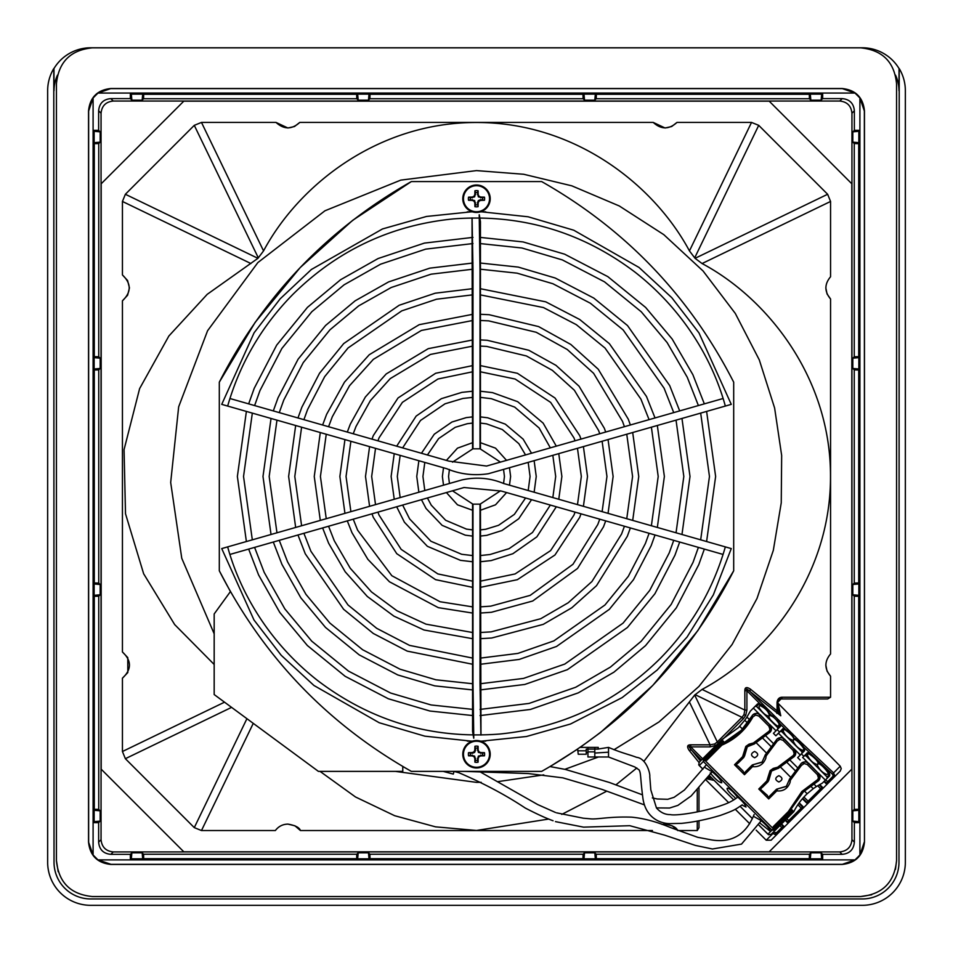 <?xml version="1.0" encoding="UTF-8"?>
<svg xmlns="http://www.w3.org/2000/svg" width="953" height="953" viewBox="0 0 953 953"><rect width="100%" height="100%" fill="white"/><g stroke="black" fill="none" stroke-linecap="round" stroke-linejoin="round"><path stroke-width="1.43" d="M224.694 405.228C220.87 404.132 220.87 404.132 224.694 405.228C228.517 406.312 228.517 406.312 224.694 405.228C228.517 406.312 228.517 406.312 224.694 405.228M728.306 405.228C732.142 404.132 732.142 404.132 728.306 405.228C724.483 406.312 724.483 406.312 728.306 405.228M728.306 547.737C732.13 548.833 732.13 548.833 728.306 547.737C724.471 546.641 724.471 546.641 728.306 547.737M224.694 547.737C220.858 548.833 220.858 548.833 224.694 547.737C228.517 546.641 228.517 546.641 224.694 547.737M463.468 754.24A13.032 13.032 0 0 1 476.5 741.22A13.032 13.032 0 0 1 489.532 754.24A13.032 13.032 0 0 1 476.5 767.272A13.032 13.032 0 0 1 463.468 754.24M468.531 752.679A8.124 8.124 0 0 0 468.531 755.812A20.358 1.775 0 0 0 472.223 755.908A20.311 1.775 22.5 0 0 474.058 756.694A20.311 1.775 67.5 0 0 474.832 758.517A20.358 1.775 90 0 0 474.928 762.209A8.124 8.124 0 0 0 478.072 762.209A20.358 1.775 -90 0 0 478.168 758.517A20.311 1.775 -67.5 0 0 478.942 756.694A20.311 1.775 -22.5 0 0 480.777 755.908A20.358 1.775 0 0 0 484.469 755.812A8.124 8.124 0 0 0 484.469 752.679A20.358 1.775 180 0 0 480.777 752.572A20.311 1.775 -157.5 0 0 478.942 751.798A20.311 1.775 -112.5 0 0 478.168 749.963A20.358 1.775 -90 0 0 478.072 746.27A8.124 8.124 0 0 0 474.928 746.27A20.358 1.775 -90 0 0 474.832 749.963A20.311 1.775 112.5 0 0 474.058 751.798A20.311 1.775 157.5 0 0 472.223 752.572A20.358 1.775 180 0 0 468.531 752.679L472.366 753.323L474.642 752.382L475.571 750.106L474.928 746.27M478.072 762.209L477.429 760.327A6.147 6.147 0 0 1 475.571 760.327L474.642 756.098L470.413 755.169A6.147 6.147 0 0 1 470.413 753.323M476.5 767.963A13.711 13.711 0 0 1 462.789 754.24A13.711 13.711 0 0 1 476.5 740.529A13.711 13.711 0 0 1 490.211 754.24A13.711 13.711 0 0 1 476.5 767.963M474.832 749.963L475.571 750.106M475.571 748.165A6.147 6.147 0 0 1 477.429 748.165L478.358 752.382L482.587 753.323A6.147 6.147 0 0 1 482.587 755.169L478.358 756.098L477.429 760.327M472.223 752.572L472.366 753.323M477.429 748.165L478.072 746.27M477.429 750.106L478.168 749.963M468.531 755.812L470.413 755.169M472.223 755.908L472.366 755.169M480.634 753.323L480.777 752.572M474.058 756.694L474.642 756.098M482.587 753.323L484.469 752.679M474.832 758.517L475.571 758.374M474.928 762.209L475.571 760.327M482.587 755.169L484.469 755.812M480.634 755.169L480.777 755.908M478.168 758.517L477.429 758.374M478.358 756.098L478.942 756.694M730.939 404.465L488.365 473.736C473.82 475.916 459.965 474.237 446.826 468.721L222.061 404.465M600.164 732.738L580.151 747.378L598.234 747.378L598.234 749.094L594.803 749.094L594.803 747.378M587.941 751.846L594.803 751.846L594.803 756.98L587.941 756.98L587.941 747.378M594.803 751.846L594.803 749.094L586.238 749.094L586.238 754.24L578.245 754.24L577.661 749.094L550.048 766.581L565.284 769.416L609.455 782.496L642.525 794.873M827.978 783.33L833.613 777.696L834.602 775.254L833.565 772.883L832.588 774.289L803.474 746.926M760.446 704.267L746.902 690.722C745.687 688.328 746.783 688.626 750.19 691.628L780.769 715.786L777.743 708.949L777.743 702.957L840.248 766.212L841.237 768.618L840.212 771.096L828.753 782.556L833.613 777.696L828.812 782.496L833.613 777.696L832.6 776.695L827.538 781.77L826.537 783.187L827.359 783.95L828.753 782.556L825.596 779.888M862.286 905.326A43.064 43.064 0 0 0 905.35 862.262L905.35 90.702A43.064 43.064 0 0 0 899.215 68.545L899.036 68.545A42.921 42.921 0 0 0 862.286 47.781L90.714 47.781A42.921 42.921 0 0 0 53.964 68.545L53.785 68.545A43.064 43.064 0 0 0 47.65 90.702L47.65 862.262A43.064 43.064 0 0 0 90.714 905.326L862.286 905.326M53.785 68.545L54.023 862.262A36.691 36.691 0 0 0 90.714 898.953L862.286 898.953A36.691 36.691 0 0 0 898.977 862.262L899.215 68.545M53.964 68.545L54.023 90.702A36.691 36.691 0 0 1 57.502 75.108M899.036 68.545L898.977 90.702A36.691 36.691 0 0 0 895.498 75.108M502.588 47.841L450.412 47.841M56.906 78.015L57.192 76.454M895.76 76.252L895.939 77.169M895.451 869.446L896.57 860.547L896.57 83.84C894.462 62.005 882.454 49.997 860.559 47.841L92.441 47.841C70.57 49.973 58.562 61.981 56.43 83.84L56.43 860.547L58.193 871.673M896.57 860.547C894.438 882.418 882.43 894.414 860.559 896.547L871.685 894.784M860.559 896.547L92.441 896.547C70.57 894.414 58.562 882.418 56.43 860.547M864.466 842.035L864.466 110.929C863.084 97.373 855.603 89.904 842.059 88.51L110.941 88.51C97.385 89.904 89.916 97.373 88.534 110.929L88.534 842.035C89.916 855.591 97.385 863.061 110.941 864.442L842.059 864.442C855.603 863.061 863.073 855.591 864.466 842.035L864.359 111.024L859.904 97.968L855.02 93.072L842.059 88.51M842.059 864.442L855.02 859.892L859.904 854.996L864.359 841.94M88.534 842.035L93.096 854.996L97.98 859.892L111.048 864.347L841.952 864.347M110.941 88.51L97.98 93.072L93.096 97.968L88.641 111.024L88.641 841.94M858.844 583.963L858.844 596.316L854.257 596.209L852.828 594.791L852.828 584.499L854.257 583.081L858.844 582.962L858.844 583.963L852.828 584.499M852.828 810.824L854.257 809.395L858.844 809.288L858.844 810.288L852.828 810.824L852.828 821.105L854.365 822.642L858.844 822.642L858.844 810.288M822.665 854.341L821.129 852.816L810.836 852.816L809.419 854.233L809.311 858.832L822.665 858.832L822.665 854.341L842.154 854.341C849.611 853.662 853.674 849.588 854.365 842.142L854.365 822.642M809.419 854.233L596.233 854.233L596.34 858.832L582.986 858.832L583.093 854.233L369.907 854.233L368.477 852.816L358.197 852.816L356.767 854.233L356.66 858.832L370.014 858.832L369.907 854.233M356.767 854.233L143.581 854.233L143.689 858.832L130.335 858.832L130.335 854.341L110.846 854.341L113.264 851.922L839.736 851.922C847.11 851.16 851.184 847.086 851.946 839.712L851.946 113.204C851.184 105.854 847.122 101.804 839.772 101.042L113.228 101.042C105.878 101.804 101.816 105.854 101.054 113.204L101.054 839.712C101.816 847.086 105.89 851.16 113.264 851.922M98.635 822.642L100.172 821.105L100.172 810.824L98.743 809.395L94.144 809.288L94.144 822.642L98.635 822.642L98.635 842.142C99.326 849.588 103.389 853.662 110.846 854.341M98.743 809.395L98.743 596.209L94.144 596.316L94.144 582.962L98.743 583.081L98.743 369.883L100.172 368.466L100.172 358.173L98.743 356.756L94.144 356.636L94.144 370.002L98.743 369.883M98.743 356.756L98.743 143.558L94.144 143.677L94.144 130.311L98.635 130.311L98.635 110.786L101.054 113.204M130.335 98.612L131.871 100.148L142.164 100.148L143.581 98.731L143.689 94.133L130.335 94.133L130.335 98.612L110.798 98.612C103.377 99.303 99.315 103.353 98.635 110.786M143.581 98.731L356.767 98.731L356.66 94.133L370.014 94.133L369.907 98.731L583.093 98.731L584.523 100.148L594.803 100.148L596.233 98.731L596.34 94.133L582.986 94.133L583.093 98.731M596.233 98.731L809.419 98.731L809.311 94.133L822.665 94.133L822.665 98.612L842.202 98.612L839.772 101.042M854.365 130.311L852.828 131.848L852.828 142.14L854.257 143.558L858.844 143.677L858.844 130.311L854.365 130.311L854.365 110.786C853.674 103.353 849.623 99.303 842.202 98.612M854.257 143.558L854.257 356.756L858.844 356.636L858.844 370.002L854.257 369.883L854.257 583.081M854.257 356.756L852.828 358.173L852.828 368.466L854.257 369.883M143.581 854.233L142.164 852.816L131.871 852.816L130.335 854.341M596.233 854.233L594.803 852.816L584.523 852.816L583.093 854.233M98.743 143.558L100.172 142.14L100.172 131.848L98.635 130.311M98.743 596.209L100.172 594.791L100.172 584.499L98.743 583.081M809.419 98.731L810.836 100.148L821.129 100.148L822.665 98.612M356.767 98.731L358.197 100.148L368.477 100.148L369.907 98.731M858.844 595.315L852.828 594.791M858.844 821.641L852.828 821.105M852.828 368.466L858.844 368.99M852.828 358.173L858.844 357.637M852.828 142.14L858.844 142.676M852.828 131.848L858.844 131.323M131.871 852.816L131.335 858.832M142.164 852.816L142.688 858.832M358.197 852.816L357.661 858.832M368.477 852.816L369.014 858.832M584.523 852.816L583.986 858.832M594.803 852.816L595.339 858.832M810.836 852.816L810.312 858.832M821.129 852.816L821.665 858.832M100.172 131.848L94.144 131.323M100.172 142.14L94.144 142.676M100.172 358.173L94.144 357.637M100.172 368.466L94.144 368.99M100.172 584.499L94.144 583.963M100.172 594.791L94.144 595.315M100.172 810.824L94.144 810.288M100.172 821.105L94.144 821.641M821.129 100.148L821.665 94.133M810.836 100.148L810.312 94.133M594.803 100.148L595.339 94.133M584.523 100.148L583.986 94.133M368.477 100.148L369.014 94.133M358.197 100.148L357.661 94.133M142.164 100.148L142.688 94.133M131.871 100.148L131.335 94.133M101.185 769.19L183.798 851.803L769.202 851.803L851.815 769.19L851.815 183.774L769.202 101.161L183.798 101.161L101.185 183.774L101.185 769.19M756.182 830.17L766.236 840.224L771.12 840.189L783.342 827.966M789.179 822.129L802.748 808.561M808.585 802.724L822.141 789.167M705.804 779.792L728.64 802.629M735.251 809.24L749.713 823.714M698.978 827.68L698.978 820.783L698.978 827.68L697.262 830.539L678.298 830.539M677.643 830.539C676.63 827.514 672.449 825.369 665.099 824.107L662.013 824.416L665.099 824.107L672.139 825.798M672.163 825.81L677.38 830.182M294.953 825.81L300.433 830.539L652.448 830.539M127.726 672.651L122.437 678.179L122.437 751.512L125.367 758.695L194.281 827.621L201.476 830.539L275.357 830.539C278.502 826.382 282.684 824.238 287.901 824.107L294.93 825.798M127.535 295.299L122.437 300.803L122.437 651.995L127.762 657.594M127.773 657.606L127.821 672.473M287.866 127.988L276.025 122.425L201.476 122.425L194.281 125.343L125.367 194.269L122.437 201.452L122.437 274.952L127.583 280.527L129.441 287.854M129.441 287.913L127.631 295.132M665.063 127.988L653.234 122.425L299.766 122.425L294.477 126.523M294.429 126.535L287.925 127.988M779.459 698.954L827.692 698.954L830.563 697.239L830.563 676.213C824.357 668.792 824.357 661.37 830.563 653.961L830.563 299.004C824.357 291.582 824.357 284.173 830.563 276.751L830.563 201.452L827.633 194.269L758.719 125.343L751.524 122.425L676.975 122.425L671.674 126.523M671.639 126.535L665.134 127.988M830.563 299.004L827.061 293.953M827.049 293.905L825.822 287.889M830.563 676.213L827.061 671.15M827.049 671.103L825.822 665.099M830.563 697.239L781.996 697.239C779.22 697.334 777.565 699.037 777.052 702.349L777.743 702.349L777.231 710.962L780.769 715.786L778.279 704.255M796.065 739.873L795.255 739.075L796.446 737.872L800.508 741.815L799.817 742.899M771.12 840.189L827.359 783.95M706.626 778.768L714.238 780.412M698.978 811.551L698.978 787.833L698.978 811.551M320.029 771.382L355.517 796.982L394.637 815.697L435.533 826.847L476.5 830.468L548.69 819.056M561.77 814.398L606.811 791.145M615.876 784.903L636.842 767.975M643.847 761.411L694.666 695.059L717.323 741.958L714.655 743.971L710.104 744.829L690.734 744.829L690.734 746.878L702.659 758.802M300.433 830.539C299.421 827.514 295.239 825.369 287.901 824.107C282.707 824.226 278.526 826.382 275.357 830.539M122.437 300.803C131.443 292.19 131.443 283.565 122.437 274.952M122.437 678.179C131.764 669.447 131.764 660.715 122.437 651.995M796.446 737.872L750.19 691.628A3.431 1.715 129.1 0 1 750.523 689.233C746.699 686.648 744.805 687.149 744.841 690.722L746.902 690.722L746.902 710.092L744.841 710.092L702.075 689.424C768.225 654.08 830.766 574.588 830.492 476.476C830.837 378.436 768.106 298.777 702.075 263.54L695.071 258.323L689.448 250.901C653.877 184.513 574.659 122.306 476.5 122.496C378.341 122.294 299.016 184.608 263.552 250.901L257.929 258.323L207.206 294.334L168.872 336.004L139.614 388.61L124.057 449.661L125.51 513.762L143.641 573.754L174.673 624.584L214.175 664.479M653.234 122.425C661.144 129.644 669.054 129.644 676.975 122.425M276.025 122.425C283.946 129.644 291.856 129.644 299.766 122.425M776.898 713.344A3.431 1.715 129.1 0 1 777.231 710.962L750.523 689.233M826.882 784.426L823.976 781.52M819.711 784.533L823.237 788.06M821.379 789.93L820.581 788.715L821.998 787.726L819.187 784.831M809.347 801.961L808.132 801.163L807.143 802.581L807.953 803.343M807.477 803.82L802.402 798.745M799.198 802.819L803.844 807.465M801.973 809.323L801.187 808.12L802.605 807.12L798.864 803.272M789.954 821.355L788.739 820.569L787.738 821.986L788.56 822.749M788.083 823.225L785.177 820.319M781.531 823.952L784.45 826.859M782.58 828.729L781.782 827.514L783.199 826.525L781.115 824.369M773.633 831.85L774.312 832.565L772.907 833.553L775.325 834.578L777.719 833.589L776.719 832.588L781.782 827.514L779.911 825.584M690.734 744.829C687.161 744.793 686.672 746.687 689.257 750.511A3.431 1.715 140.9 0 1 691.64 750.178C688.65 746.759 688.34 745.663 690.734 746.878L710.104 746.878L710.104 744.829L689.448 702.063M708.019 777.04L708.961 777.719L707.471 777.719L712.022 778.208M702.075 689.424L694.666 695.059M395.304 771.382L476.5 782.365L481.205 782.33M498.074 781.603L543.77 774.872M564.855 769.321L598.484 756.98M614.006 749.713L658.988 721.957L698.954 686.422L732.071 644.55L757.004 598.472L773.312 550.381L781.246 502.85L781.663 455.463L774.622 408.039L759.303 359.912L735.311 313.454L703.076 270.997L663.8 234.652L619.283 205.967L571.824 185.835L523.709 174.268L476.5 170.599L400.748 180.129L324.937 210.792L257.834 262.599L207.575 330.739L178.664 406.812L170.682 482.48L181.761 558.279L214.175 633.793M780.972 698.954L777.743 702.349L777.743 708.949L777.743 702.349C778.005 700.205 779.089 699.073 780.972 698.954A1.715 1.024 90 0 0 781.996 697.239M744.841 690.722L744.841 710.092L743.983 714.631L741.982 717.311L695.071 694.642M723.136 738.98L743.388 718.717L741.982 717.311L717.323 741.958L718.407 743.042M653.043 685.124L697.834 630.624L733.691 570.787L733.691 382.177C689.674 296.169 625.656 229.304 541.649 181.57L411.351 181.57L352.836 220.214M600.604 732.404L652.71 685.481M299.957 267.841L255.166 322.328L219.309 382.177L219.309 570.787L230.423 591.575L214.175 613.958L214.175 694.546L318.421 771.382L402.774 771.382L402.774 766.474L411.351 771.382L443.181 771.382L453.306 774.098L454.033 771.382L458.798 772.692C483.481 783.223 505.626 794.993 525.234 808.013C536.622 813.933 545.914 818.186 553.085 820.759M352.396 220.56L300.29 267.483M733.691 570.787C689.698 656.82 625.692 723.696 541.649 771.382L411.351 771.382C327.308 723.696 263.302 656.82 219.309 570.787M219.309 382.177C263.302 296.133 327.308 229.268 411.351 181.57M222.061 548.487L461.848 479.943C476.297 476.726 490.199 477.906 503.541 483.481L730.939 548.487M473.784 738.158L472.986 682.312L472.986 504.149L480.014 504.149L480.014 683.361L480.908 735.049M485.792 741.1L467.208 741.1M479.216 214.794L480.014 270.652L480.014 448.815L472.986 448.815L472.986 269.604L472.092 217.915M467.208 211.864L485.792 211.864M586.238 752.525L587.941 752.525M489.532 198.724A13.032 13.032 0 0 1 476.5 211.745A13.032 13.032 0 0 1 463.468 198.724A13.032 13.032 0 0 1 476.5 185.692A13.032 13.032 0 0 1 489.532 198.724M484.469 200.285A8.124 8.124 0 0 0 484.469 197.152A20.358 1.775 180 0 0 480.777 197.057A20.311 1.775 -157.5 0 0 478.942 196.27A20.311 1.775 -112.5 0 0 478.168 194.448A20.358 1.775 -90 0 0 478.072 190.755A8.124 8.124 0 0 0 474.928 190.755A20.358 1.775 90 0 0 474.832 194.448A20.311 1.775 112.5 0 0 474.058 196.27A20.311 1.775 157.5 0 0 472.223 197.057A20.358 1.775 180 0 0 468.531 197.152A8.124 8.124 0 0 0 468.531 200.285A20.358 1.775 0 0 0 472.223 200.392A20.311 1.775 22.5 0 0 474.058 201.166A20.311 1.775 67.5 0 0 474.832 203.001A20.358 1.775 90 0 0 474.928 206.682A8.124 8.124 0 0 0 478.072 206.682A20.358 1.775 90 0 0 478.168 203.001A20.311 1.775 -67.5 0 0 478.942 201.166A20.311 1.775 -22.5 0 0 480.777 200.392A20.358 1.775 0 0 0 484.469 200.285L480.634 199.642L478.358 200.583L477.429 202.846L478.072 206.682M476.5 185.001A13.711 13.711 0 0 1 490.211 198.724A13.711 13.711 0 0 1 476.5 212.436A13.711 13.711 0 0 1 462.789 198.724A13.711 13.711 0 0 1 476.5 185.001A13.711 13.711 0 0 1 490.211 198.724A13.711 13.711 0 0 1 476.5 212.436A13.711 13.711 0 0 1 462.789 198.724A13.711 13.711 0 0 1 476.5 185.001M478.168 203.001L477.429 202.846M477.429 204.8A6.147 6.147 0 0 1 475.571 204.8L474.642 200.583L470.413 199.642A6.147 6.147 0 0 1 470.413 197.795L474.642 196.854L475.571 192.637A6.147 6.147 0 0 1 477.429 192.637L478.358 196.854L482.587 197.795A6.147 6.147 0 0 1 482.587 199.642M480.777 200.392L480.634 199.642M475.571 204.8L474.928 206.682M475.571 202.846L474.832 203.001M484.469 197.152L482.587 197.795M480.777 197.057L480.634 197.795M472.366 199.642L472.223 200.392M470.413 199.642L468.531 200.285M478.168 194.448L477.429 194.591M478.072 190.755L477.429 192.637M470.413 197.795L468.531 197.152M474.928 190.755L475.571 192.637M472.366 197.795L472.223 197.057M474.832 194.448L475.571 194.591M594.803 756.98L608.526 756.98L608.526 747.378L598.234 749.046M780.9 737.443L777.017 739.147A5.146 5.051 -135 0 0 776.159 740.302L777.017 739.147A5.146 5.051 -135 0 1 784.224 739.218L794.254 749.249L784.438 739.004L780.9 737.443M756.646 713.201L752.763 714.905A5.146 5.051 -135 0 0 751.905 716.06L752.763 714.905A5.146 5.051 -135 0 1 759.982 714.976L770 724.995L760.196 714.75L756.646 713.201M805.142 761.697L801.259 763.401A5.146 5.051 -135 0 0 800.401 764.556L801.259 763.401A5.146 5.051 -135 0 1 808.466 763.46L818.496 773.491L808.692 763.246L805.142 761.697M706.411 759.886L724.185 742.113L721.766 739.695L721.766 741.148L705.363 757.552L703.326 758.135L703.35 761.507L771.966 830.123L775.337 830.146L771.263 834.232L768.583 834.757L759.053 825.31L767.892 834.197M752.584 766.307L751.75 765.473L752.536 766.629L753.43 764.592L752.262 764.961L762.019 762.233L765.009 755.646M776.838 790.561L776.004 789.727L776.778 790.883L777.684 788.846L776.504 789.215L786.261 786.487L789.263 779.888M822.225 765.319L819.377 763.556L816.65 759.744M797.971 741.065L794.171 738.337L792.408 735.502M773.729 716.823L769.917 714.095L768.154 711.248M797.852 740.981L801.235 744.364L804.284 749.558A1.024 0.989 45 0 1 804.308 750.988L801.938 753.346L801.973 751.869L781.603 731.499L780.114 731.523L782.484 729.164L775.861 735.787L780.114 731.523M724.185 742.113L722.731 742.113L706.328 758.517L706.328 759.946M792.312 735.394L789.132 732.214L783.914 729.188A1.024 0.989 -135 0 0 782.484 729.164L778.339 733.31L782.484 729.164C783.032 727.794 785.236 728.819 789.132 732.214L792.479 735.621M802.593 757.552L806.738 753.406L802.593 757.552M801.938 753.346L797.685 757.611L800.103 760.029M775.861 735.787L773.431 733.357L777.696 729.105L777.719 727.627L756.503 706.411L755.026 706.435L753.346 708.103L759.255 714.011M778.494 721.79L776.981 720.111C780.412 723.982 781.424 726.198 780.066 726.734L777.696 729.105L780.066 726.734A1.024 0.989 45 0 0 780.042 725.304L778.494 721.79M808.168 753.43A1.024 0.989 -135 0 0 806.738 753.406L804.368 755.777L805.845 755.753L808.168 753.43L813.385 756.468L816.733 759.863M771.263 834.232L775.909 829.575L775.921 828.109L792.324 811.706L791.359 809.276L773.574 827.061L791.359 809.276L793.801 811.682A64.292 64.292 -45 0 1 807.167 793.754L804.38 790.954M792.324 811.706L793.778 811.706L775.909 829.575M749.689 719.837L746.938 717.073L744.769 720.23L747.545 722.993M761.983 737.431L771.799 747.247M786.225 761.673L796.041 771.489M810.479 785.927L813.243 788.691L816.399 786.535L813.636 783.771M798.185 768.332L789.394 759.529M773.943 744.079L765.14 735.275M770.965 725.721L776.028 730.772M778.446 733.202L783.509 738.253M795.219 749.963L800.27 755.026M805.845 755.753L827.061 776.969L827.037 778.446L822.379 783.116L816.399 786.535M802.7 757.444L807.751 762.507M819.461 774.217L825.369 780.114M803.844 756.301L801.425 753.871L803.844 756.301M779.602 732.047L777.171 729.629L779.602 732.047M752.81 708.639L757.397 704.064A1.024 0.989 -135 0 1 758.826 704.088L762.424 705.696L768.237 711.367M827.061 776.969L829.384 774.646L826.358 769.44L822.105 765.235M746.938 717.073L750.356 711.093L753.346 708.103M752.274 709.187L755.026 706.435M827.037 778.446L829.408 776.076C830.289 774.396 829.265 772.18 826.358 769.44L822.32 765.402M744.769 720.23L738.372 727.687L721.778 739.671L703.898 757.564L706.781 760.256L716.311 750.726M791.002 777.577L780.138 766.712M766.76 753.335L755.884 742.458M742.506 729.081L739.719 726.293M807.167 793.754L813.243 788.691M803.212 792.098L791.812 808.096L788.334 811.575L801.866 791.49L817.698 779.59L818.448 777.839L817.364 774.634L818.496 773.491A5.146 5.051 -135 0 1 818.567 780.698L817.412 781.555A5.146 5.051 -135 0 0 818.567 780.698L818.71 773.276M808.692 763.246L807.334 764.604L804.225 763.508L801.425 765.402L800.401 764.556L789.692 778.946A64.292 63.112 -135 0 0 800.389 764.58M778.732 768.07L777.874 768.452L777.577 767.284L778.732 768.07L777.851 768.475A1.37 1.37 0 0 0 778.732 768.07L778.732 768.07A64.292 63.112 45 0 1 778.78 768.035L777.624 767.248L793.456 755.348L794.194 753.597L793.11 750.38L794.254 749.249A5.146 5.051 -135 0 1 794.325 756.456L793.17 757.313A5.146 5.051 -135 0 0 794.325 756.456L794.468 749.034M784.438 739.004L783.092 740.35L779.983 739.254L777.171 741.148L776.159 740.302L765.438 754.693A64.292 63.112 -135 0 0 776.147 740.326M768.916 733.06A64.292 63.112 -135 0 0 754.526 743.781L754.49 743.828A64.292 63.112 45 0 1 754.526 743.781L753.37 742.995L769.202 731.094L769.953 729.343L768.868 726.138L770 724.995A5.146 5.051 -135 0 1 770.072 732.202L768.916 733.06A5.146 5.051 -135 0 0 770.072 732.202L770.215 724.78M760.196 714.75L758.838 716.108L755.729 715.012L752.93 716.906L751.905 716.06A64.292 63.112 -135 0 1 741.196 730.451L751.905 716.06M773.526 827.133L774.956 827.133L791.359 810.741M759.076 825.25L767.963 834.137L773.324 828.776L775.337 830.146M775.694 829.801L774.312 827.788L773.324 828.776L704.696 760.149L699.335 765.509L702.957 769.131M703.671 757.778L704.553 758.171M777.171 741.148L766.188 755.896L765.402 754.728A1.37 1.37 0 0 0 764.997 755.622L766.188 755.896L765.783 758.278C763.317 764.509 758.898 767.284 752.536 766.629L744.472 774.694L743.126 771.132L738.087 766.105L734.525 764.747L744.472 774.694M793.17 757.313A64.292 63.112 -135 0 0 778.78 768.035L779.28 767.522M771.739 770.941L777.851 768.475A10.626 10.435 45 0 0 771.239 771.453L771.227 771.453A10.626 10.435 -135 0 0 771.227 771.453A10.626 10.435 -135 0 0 768.368 780.543L766.843 780.936L770.084 770.667L773.276 768.404L777.624 767.248M758.779 789.001L766.843 780.936L767.999 781.722L768.88 780.042L759.934 789.787L758.779 789.001L768.714 798.948L767.368 795.386L760.446 789.275M754.49 743.828L753.335 743.042L753.609 744.222A1.37 1.37 0 0 0 754.49 743.828L755.038 743.28M747.497 746.699L753.609 744.222A10.626 10.435 45 0 0 746.985 747.2L746.985 747.2A10.626 10.435 -135 0 0 744.114 756.301L742.59 756.682L745.83 746.425L749.034 744.162L753.37 742.995M734.525 764.747L742.59 756.682L743.745 757.468L744.627 755.789L735.68 765.533M706.781 760.256L725.376 741.66L741.374 730.26M801.425 765.402L790.43 780.138L789.644 778.982L789.263 779.84L789.644 778.994A1.37 1.37 0 0 0 789.251 779.864L790.43 780.138L790.025 782.532C787.559 788.75 783.14 791.538 776.778 790.883L768.714 798.948M740.147 806.321L752.417 818.591M709.282 775.456L733.727 799.901M767.963 834.137L768.583 834.757M705.685 759.16L704.696 760.149L703.326 758.135L699.24 762.209L698.716 764.89L699.335 765.509M717.645 784.057L718.491 784.664M749.534 815.708L748.808 814.982M699.276 765.569L702.909 769.19L699.276 765.569M709.246 775.504L733.715 799.912L709.246 775.504M740.124 806.333L752.405 818.639L740.124 806.333M747.235 746.961L744.627 755.789M788.334 811.575L773.217 826.692L774.312 827.788M743.685 773.538L751.75 765.473M753.43 764.592L762.257 761.995M771.477 771.215L768.88 780.042M767.939 797.792L776.004 789.727M777.684 788.846L786.499 786.249M578.245 750.809L586.238 750.809M840.248 766.212L833.565 772.883L800.508 741.815M841.952 88.617L111.048 88.617M858.713 809.288L858.713 596.316M596.34 858.689L809.311 858.689M370.014 858.689L582.986 858.689M143.689 858.689L356.66 858.689M94.287 596.316L94.287 809.288M94.287 370.002L94.287 582.962M94.287 143.677L94.287 356.636M356.66 94.276L143.689 94.276M582.986 94.276L370.014 94.276M809.311 94.276L596.34 94.276M858.713 356.636L858.713 143.677M858.713 582.962L858.713 370.002M859.904 97.968L859.904 854.996M97.98 93.072L855.02 93.072M93.096 854.996L93.096 97.968M855.02 859.892L97.98 859.892M854.257 809.395L854.257 596.209M854.365 842.142L851.946 839.712M851.946 113.204L854.365 110.786M842.154 854.341L839.736 851.922M98.635 842.142L101.054 839.712M110.798 98.612L113.228 101.042M700.455 761.006L691.64 750.178L701.468 759.994M772.43 833.053L772.907 833.553L766.236 840.224M201.476 830.539L253.26 723.363M697.262 789.727L697.262 811.92M697.262 821.117L697.262 830.539M708.961 777.04L710.735 776.921M689.257 750.511L699.002 762.483M194.281 827.621L246.922 718.681M125.367 758.695L231.579 707.376M122.437 751.512L224.527 702.182M122.437 201.452L250.925 263.54M125.367 194.269L257.929 258.323M194.281 125.343L258.334 257.906M201.476 122.425L263.552 250.901M751.524 122.425L689.448 250.901M758.719 125.343L694.666 257.906M827.633 194.269L695.071 258.323M830.563 201.452L702.075 263.54M777.052 702.349L777.052 708.949M795.064 739.254L793.599 737.419M785.546 729.367L779.864 723.684M771.799 715.62L769.357 713.178M824.393 781.103L826.537 783.187M822.773 788.536L821.998 787.726M803.903 797.053L808.132 801.163L820.581 788.715L817.674 785.725M802.76 798.34L807.143 802.581M803.367 807.941L802.605 807.12M786.797 818.687L788.739 820.569L801.187 808.12L797.875 804.701M785.594 819.89L787.738 821.986M783.974 827.335L783.199 826.525M710.104 746.878L716.06 745.401M743.388 718.717L745.711 715.465L746.902 710.092M834.602 775.313L833.113 775.492L832.588 774.289M833.113 775.492L832.6 776.695M776.719 832.588L774.312 832.565M775.325 834.578L775.516 833.089M714.655 743.971L715.489 745.687M743.983 714.631L745.711 715.465M778.875 782.008C782.949 779.899 782.949 777.791 778.875 775.682C774.789 777.791 774.789 779.899 778.875 782.008M754.621 751.44C750.535 753.549 750.535 755.658 754.621 757.766C758.707 755.658 758.707 753.549 754.621 751.44M594.803 753.049L608.526 752.191M793.527 740.112L793.051 740.803C795.052 745.365 798.245 748.534 802.629 750.297L803.439 749.785C807.167 751.476 795.016 736.55 793.527 740.112M793.635 739.599C795.41 736.764 781.936 726.674 783.688 730.034L783.175 731.082C785.617 736.026 788.893 739.087 793.015 740.29L793.635 739.599M804.284 749.558L801.973 751.869M804.308 750.988L804.308 750.988C805.19 749.296 804.165 747.081 801.259 744.341L798.078 741.16M781.603 731.499L783.914 729.188M780.042 725.304L777.719 727.627M779.161 723.946C775.861 718.681 772.609 715.858 769.416 715.5L768.773 716.656L770.167 719.479C775.087 724.673 777.898 726.805 778.613 725.888L779.161 723.946M758.981 706.423L759.338 708.091C762.757 713.058 765.902 715.715 768.761 716.048L769.369 715.369C768.368 711.319 765.211 708.031 759.898 705.506L758.981 706.423M806.738 753.406L806.738 753.406C807.274 752.048 809.49 753.061 813.385 756.468L816.566 759.648M817.877 763.841C819.651 761.006 806.19 750.928 807.941 754.276L807.417 755.324C809.871 760.268 813.147 763.341 817.257 764.544L817.877 763.841M817.769 764.354L817.305 765.056C819.306 769.619 822.499 772.776 826.882 774.539L827.692 774.027C831.409 775.73 819.258 760.792 817.769 764.354M721.766 741.148L722.731 742.113M705.363 757.552L706.328 758.517M775.921 828.109L774.956 827.133M758.826 704.088L756.503 706.411M829.384 774.646A1.024 0.989 45 0 1 829.408 776.076M816.566 780.543L817.412 781.555M807.334 764.604L817.364 774.634M792.324 756.301L793.158 757.325L778.78 768.035M783.092 740.35L793.11 750.38M768.07 732.047L768.904 733.071L754.526 743.781M758.838 716.108L768.868 726.138M775.301 828.919L775.921 829.539M741.946 805.035L745.996 807.036C745.353 804.487 742.256 800.877 736.693 796.22C727.318 784.176 721.79 786.606 734.501 797.184L735.621 798.685M710.247 772.943C715.369 779.268 719.193 782.544 721.755 782.782C721.111 780.233 718.014 776.635 712.451 771.978L704.446 767.236M760.089 823.213L770.25 831.278C769.607 828.729 766.51 825.131 760.947 820.462L753.418 816.292M721.886 745.139C735.442 739.23 745.782 729.819 752.93 716.906M724.864 742.173A64.292 63.112 -135 0 0 741.196 730.451M803.534 791.776L817.4 781.567A64.292 63.112 -135 0 0 803.022 792.277L803.022 792.277A64.292 63.112 -135 0 0 791.3 808.609M743.745 757.468L738.313 762.912M767.999 781.722L762.555 787.154M221.727 404.37L254.094 332.8L280.17 298.825L311.393 269.485L382.498 228.946L426.539 216.45L472.176 211.733M480.836 211.733L528.141 216.784L573.777 230.221L639.034 267.459L671.782 297.67L698.99 332.931L731.273 404.37M725.34 406.073C712.32 358.614 682.622 309.451 635.246 272.32C581.318 231.484 520.576 213.686 453.009 218.94C390.718 225.277 337.314 250.448 292.797 294.465C261.646 326.164 239.93 363.367 227.66 406.073M731.273 548.583L713.332 594.886L687.077 636.997L657.177 670.042L622.166 697.596L570.49 724.018L526.449 736.514L480.824 741.22M472.164 741.231L424.847 736.169L379.199 722.731L313.942 685.481L281.195 655.271L253.986 619.998L221.727 548.583M227.66 546.891C240.668 594.291 270.366 643.489 317.742 680.621C371.646 721.469 432.4 739.278 499.968 734.013C562.258 727.687 615.662 702.516 660.191 658.511C691.354 626.812 713.07 589.609 725.34 546.891M583.415 446.647L587.501 476.476L583.415 506.317M581.02 513.834L579.686 517.396L554.956 555.003L517.36 579.686L480.014 587.429M472.986 587.417L435.581 579.662L396.758 553.681L373.302 517.348L371.98 513.834M369.585 506.317L365.499 476.476L369.585 446.647M577.47 448.339L581.33 476.476L577.482 504.625M575.076 512.142L573.944 515.12L550.596 550.631L515.096 573.944L480.014 581.247M472.986 581.247L437.856 573.92L401.189 549.393L379.032 515.073L377.924 512.142M375.518 504.625L371.67 476.476L375.53 448.339M371.98 439.13L373.326 435.545L398.044 397.961L435.64 373.278L472.986 365.535M480.014 365.535L517.419 373.302L555.015 398.02L579.698 435.616L581.02 439.13M377.924 440.822L379.056 437.82L402.404 402.333L437.904 379.02L472.986 371.718M480.014 371.718L515.144 379.044L550.655 402.392L573.968 437.892L575.076 440.822M555.492 812.48L537.647 804.535L480.681 772.18M761.244 820.688L741.517 844.108L712.427 848.992L695.428 845.43L664.575 835.138L629.778 825.703L583.546 827.144L555.456 821.617M754.121 814.517C745.961 834.661 731.833 843.131 711.736 839.95L697.656 837.294L670.435 827.538C656.51 821.712 643.501 818.246 631.422 817.15C608.812 816.399 597.007 819.675 590.074 818.794L583.331 818.21L556.528 812.826M394.232 499.277L391.123 476.476L394.232 453.688M396.686 446.183L416.151 416.092L441.37 398.676L461.86 392.374L472.986 391.183M480.014 391.183L492.51 392.624L517.67 401.689L543.15 423.132L556.314 446.183M558.768 453.688L561.877 476.476L558.768 499.277M400.165 497.573L397.306 476.476L400.165 455.379M402.642 447.886L420.511 420.464L445.039 403.798L462.92 398.449L472.986 397.353M480.443 397.377L491.355 398.688L514.691 407.098L539.1 427.968L550.357 447.886M552.835 455.391L555.694 476.476L552.835 497.573M556.314 506.77L536.849 536.861L512.845 553.729L491.14 560.59L480.014 561.782M472.557 561.758L460.49 560.34L427.373 546.307L404.394 522.196L396.686 506.77M550.357 505.066L532.489 532.501L509.093 548.666L490.08 554.503L480.014 555.599M472.557 555.575L461.645 554.277L430.923 541.256L409.611 518.897L402.642 505.066M443.514 485.184L442.383 476.476L443.502 467.78M446.409 460.406L457.476 448.16L472.986 442.549M480.014 442.537L495.536 448.16L506.591 460.406M509.486 467.78L510.617 476.476L509.486 485.184M449.447 483.493L448.553 476.476L449.435 469.484M452.508 462.145L472.986 448.756M480.014 448.756L500.492 462.145M503.553 469.472L504.447 476.476L503.553 483.493M506.591 492.558L495.524 504.804L480.014 510.415M472.986 510.415L457.476 504.804L446.409 492.558M500.492 490.819L480.014 504.208M472.986 504.208L452.508 490.819M723.077 398.509L486.59 466.053L448.994 461.145L229.923 398.509M229.923 554.443L464.016 487.519L501.373 491.069L723.077 554.443M344.95 513.357L339.876 476.476L344.95 439.595M347.297 432.066L350.287 424.18L365.344 397.032L386.191 373.957L428.266 348.655L472.986 339.899M480.014 339.899L487.197 340.281L528.796 350.263L555.944 365.333L579.019 386.168L604.321 428.242L605.703 432.066M608.05 439.595L613.124 476.5L608.05 513.357M350.883 511.666L346.046 476.476L350.883 441.299M353.241 433.77L355.981 426.539L370.372 400.617L390.265 378.591L430.446 354.433L472.986 346.07M480.014 346.07L486.709 346.427L526.437 355.969L552.359 370.348L574.385 390.253L598.555 430.422L599.759 433.77M602.117 441.299L606.954 476.5L602.117 511.666M605.703 520.898L603.499 526.842L577.542 568.441L532.715 600.998L491.438 612.279L480.014 613.065M472.557 613.053L438.32 607.657L389.443 581.771L367.87 559.34L351.979 532.703L347.297 520.898M599.759 519.194L597.769 524.567L572.979 564.283L530.178 595.375L490.759 606.144L480.014 606.882M472.557 606.87L440.048 601.736L391.814 575.707L357.613 530.166L353.241 519.194M472.557 504.149L472.557 731.368L473.712 738.158M480.443 504.149L480.979 735.049M632.697 432.555L638.748 476.512L632.697 520.409M630.374 527.95L627.324 536.289L596.495 585.69L571.824 607.776L543.27 624.358L491.7 638.01L480.014 638.689M472.557 638.689L423.99 629.993L393.899 616.126L367.298 596.471L345.212 571.812L328.63 543.246L322.626 527.95M320.303 520.409L314.252 476.476L320.303 432.555M626.764 434.246L632.578 476.512L626.752 518.706M624.429 526.247L621.582 534.014L591.932 581.533L568.202 602.772L540.72 618.723L491.129 631.863L480.014 632.518M472.557 632.518L425.991 624.155L397.044 610.813L371.456 591.908L350.204 568.179L334.253 540.708L328.571 526.247M326.248 518.706L320.422 476.476L326.248 434.258M322.626 425.014L326.605 414.364L344.498 382.129L369.252 354.73L419.213 324.675L472.986 314.264M480.014 314.264L489.199 314.728L538.612 326.593L570.847 344.486L598.246 369.228L628.301 419.201L630.374 425.014M328.571 426.718L332.311 416.735L349.525 385.727L373.326 359.364L421.393 330.453L472.986 320.446M480.014 320.446L488.722 320.875L536.253 332.287L567.261 349.501L593.612 373.314L622.523 421.381L624.429 426.718M706.28 764.878L684.421 790.013L674.093 797.316L667.719 799.305L657.177 798.971L652.34 797.911M712.248 771.704L691.128 795.969L677.881 805.392L669.554 808.037L656.414 807.894M644.347 804.868L601.962 789.382L562.83 777.839L528.236 773.55L464.278 771.382M418.867 492.224L416.759 476.476L418.867 460.728M421.452 453.271L434.27 434.223L451.913 422.024L466.255 417.617L472.986 416.842M480.014 416.842L487.71 417.795L505.316 424.145L523.137 439.142L531.548 453.271M534.133 460.728L536.241 476.476L534.133 492.224M424.8 490.533L422.929 476.476L424.8 462.431M427.432 454.974L438.63 438.583L455.224 427.313L467.315 423.704L472.986 423.025M480.014 423.025L486.542 423.859L502.338 429.553L518.849 443.669L525.568 454.974M528.2 462.431L530.071 476.476L528.2 490.533M531.548 499.694L518.73 518.742L501.933 530.547L486.745 535.348L480.014 536.122M472.557 536.098L465.29 535.169L442.121 525.341L426.039 508.473L421.452 499.694M525.568 497.99L514.37 514.37L498.55 525.306L485.685 529.26L480.014 529.939M472.557 529.904L466.458 529.106L445.67 520.29L431.256 505.173L427.432 497.99M706.614 411.422L715.632 476.476L706.602 541.53M704.338 549.095L698.787 564.629L676.32 607.835L645.538 645.622L613.946 672.163L578.316 692.855L530.428 709.449L480.014 715.584M472.986 715.584L429.91 711.021L388.347 698.763L345.141 676.296L307.366 645.526L279.753 612.386L258.561 574.885L248.662 549.095M246.386 541.542L237.368 476.476L246.386 411.422M700.681 413.125L709.461 476.476L700.669 539.839M698.394 547.391L693.045 562.353L671.162 604.44L641.178 641.25L610.396 667.112L575.683 687.268L529.082 703.421L480.014 709.413M472.986 709.413L431.066 704.958L390.623 693.034L348.536 671.138L311.726 641.155L284.828 608.884L264.184 572.348L254.594 547.391M252.319 539.839L243.539 476.476L252.331 413.125M248.662 403.869L254.213 388.336L276.68 345.129L307.462 307.342L340.59 279.729L378.091 258.537L424.407 243.098L472.986 237.38M480.014 237.38L523.09 241.931L564.652 254.189L607.859 276.656L645.634 307.438L672.175 339.03L692.867 374.672L704.338 403.869M254.606 405.573L259.955 390.611L281.838 348.512L311.822 311.714L344.093 284.816L380.628 264.172L425.705 249.126L472.986 243.551M480.014 243.551L521.934 247.994L562.377 259.931L604.464 281.814L641.274 311.798L667.124 342.58L687.28 377.293L698.406 405.573M480.443 448.815L480.443 221.596L479.288 214.794M472.557 448.815L472.021 217.915M681.967 418.474L690.008 476.476L681.967 534.49M679.68 542.043L674.962 555.182L654.902 593.755L627.431 627.491L567.404 669.661L524.829 684.445L480.014 689.948M472.986 689.96L434.711 685.85L397.794 674.95L359.221 654.89L325.485 627.408L300.838 597.829L281.921 564.343L273.308 542.043M271.033 534.49L262.992 476.476L271.033 418.474M676.034 420.166L683.825 476.476L676.034 532.798M673.747 540.339L669.232 552.907L649.743 590.372L623.059 623.131L564.772 664.074L523.483 678.417L480.014 683.777M472.986 683.777L435.878 679.787L400.069 669.209L362.616 649.732L329.857 623.048L305.913 594.315L287.544 561.805L279.253 540.351M276.966 532.798L269.175 476.476L276.966 420.166M273.308 410.922L278.038 397.782L298.098 359.198L325.569 325.473L355.147 300.814L388.633 281.897L429.803 268.15L472.986 263.004M480.014 263.004L518.289 267.102L555.206 278.014L593.779 298.075L627.515 325.557L669.685 385.572L679.692 410.922M279.253 412.613L283.768 400.057L303.257 362.593L329.941 329.833L358.662 305.889L391.171 287.52L431.101 274.178L472.986 269.187M480.014 269.175L517.122 273.166L552.931 283.756L590.384 303.233L623.143 329.917L664.098 388.205L673.747 412.613M657.332 425.514L664.372 476.476L657.332 527.45M655.033 534.99L651.149 545.735L633.495 579.686L609.312 609.372L556.492 646.479L519.23 659.428L480.014 664.324M472.986 664.324L407.241 651.125L373.302 633.471L343.616 609.289L305.27 553.8L297.967 534.99M295.668 527.45L288.628 476.476L295.668 425.514M651.399 427.206L658.201 476.476L651.387 525.746M649.088 533.299L645.407 543.46L628.337 576.291L604.952 605L553.86 640.892L517.884 653.413L480.014 658.154M472.986 658.154L409.516 645.384L376.685 628.313L347.976 604.929L310.892 551.251L303.9 533.299M301.601 525.758L294.799 476.476L301.601 427.206M297.967 417.962L301.851 407.229L319.505 373.278L343.688 343.592L399.176 305.258L435.199 293.202L472.986 288.64M480.014 288.64L545.759 301.839L579.698 319.493L609.384 343.676L646.491 396.484L655.033 417.962M303.912 419.665L307.593 409.504L324.663 376.673L348.048 347.964L401.725 310.881L436.498 299.23L472.986 294.811M480.014 294.811L543.484 307.569L576.315 324.651L605.024 348.036L640.916 399.116L649.088 419.665M608.526 747.39C622.976 753.454 627.813 754.049 636.544 757.313C646.265 758.338 650.291 773.264 649.779 776.552L650.828 789.942L656.474 807.977C660.5 812.492 665.111 814.696 670.281 814.601C676.666 816.149 705.089 811.468 721.671 805.368C726.734 803.748 731.237 801.628 735.168 798.995L737.372 797.387M742.256 804.808C735.609 809.133 736.133 809.764 720.504 815.363C714.488 817.162 699.371 821.629 681.324 823.38L671.448 823.583C662.502 824.166 645.384 819.389 642.787 797.292C640.225 777.481 641.047 772.907 639.022 769.833L634.781 766.962L608.526 756.992M768.07 711.152L764.032 707.114C761.292 704.207 759.076 703.183 757.397 704.064M764.997 755.622L762.019 762.233M789.251 779.864L786.273 786.487"/></g></svg>
